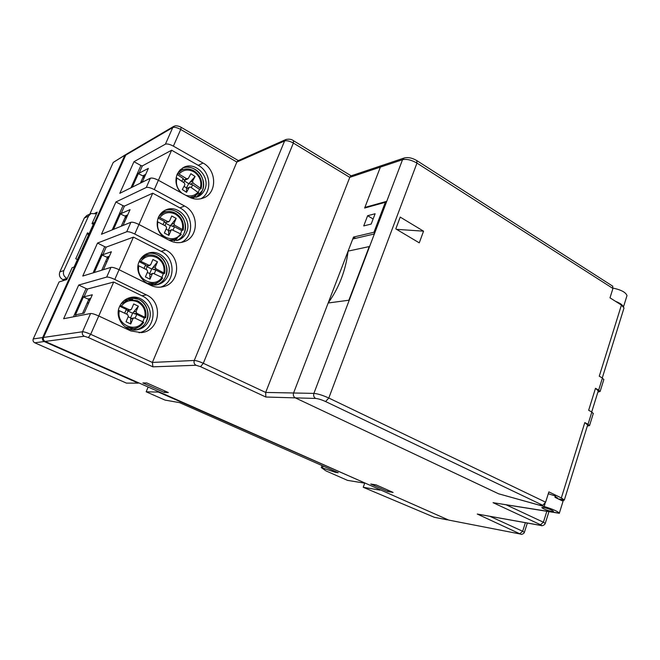 <?xml version="1.0" encoding="UTF-8"?>
<svg xmlns="http://www.w3.org/2000/svg" width="660" height="660" viewBox="0 0 660 660"><rect width="100%" height="100%" fill="white"/><g stroke="black" fill="none" stroke-linecap="round" stroke-linejoin="round"><path stroke-width="0.99" d="M551.892 511.5C546.975 510.378 543.601 509.083 541.769 507.598L543.312 507.408C548.221 508.513 551.611 509.817 553.476 511.31L551.892 511.5M139.202 261.459C141.075 257.367 144.094 254.611 148.244 253.201C160.545 248.647 173.662 264 167.912 275.905C165.866 280.434 162.475 283.33 157.74 284.575C145.753 288.065 133.551 273.034 139.202 261.459M147.254 253.555C159.316 250.239 171.121 265.105 165.66 276.457C163.804 280.599 160.768 283.379 156.544 284.807C169.537 281.358 170.305 260.675 157.69 254.909C154.316 253.225 150.835 252.78 147.254 253.555M119.567 306.553C121.803 301.768 125.425 298.757 130.441 297.52C142.733 294.269 154.39 308.987 148.888 320.504C146.438 325.784 142.379 328.911 136.702 329.876C124.847 332.029 114.18 317.674 119.567 306.553M129.484 297.759C141.438 295.573 151.948 309.82 146.701 320.834C144.466 325.726 140.753 328.779 135.556 329.983C150.133 327.731 152.311 305.085 138.575 299.203L129.484 297.759M169.364 240.339L177.969 240.232C181.929 238.846 184.783 236.189 186.532 232.27C192.464 220.077 178.118 204.212 165.99 209.847C162.533 211.324 160 213.832 158.4 217.363C155.719 225.027 157.484 231.701 163.696 237.386M164.967 210.317C176.962 206.077 189.816 221.455 184.206 233.046C182.655 236.56 180.163 239.068 176.731 240.578C188.306 236.305 188.067 217.255 176.385 211.579C172.639 209.632 168.836 209.212 164.967 210.317M190.459 197.728L197.48 196.853C200.813 195.426 203.239 193 204.749 189.577C210.804 177.185 195.475 160.875 183.62 167.409L179.825 170.206L177.185 174.232C174.768 180.733 175.923 186.821 180.65 192.481M182.564 167.987C194.386 163.012 208.073 178.827 202.356 190.567L196.201 197.299C206.539 192.481 205.582 174.793 194.683 169.183C190.657 167.005 186.615 166.6 182.564 167.987M373.131 218.98L367.628 215.721L363.726 225.918L371.192 224.053L375.127 213.741L367.628 215.721M498.943 493.886L544.12 506.517C552.503 509.041 557.576 511.252 559.35 513.15L493.061 502.681L559.383 513.298M385.894 202.636L385.333 202.298L364.65 208.04L380.374 167.12L382.016 165.454L380.374 167.12L364.889 207.413L365.533 207.801M364.889 207.413L386.356 201.432L373.981 234.044L352.762 238.986L348.1 251.113C345.708 270.476 339.067 287.768 328.168 302.998L293.584 392.989L353.496 237.072L355.641 238.309M498.919 493.944L295.317 397.864L265.823 397.023L265.675 392.436L293.584 392.989C292.974 395.159 293.551 396.784 295.317 397.864L498.597 493.787L538.865 505.007L542.801 505.296L325.594 401.544C321.577 399.729 318.268 398.698 315.678 398.45L295.317 397.864C293.551 396.784 292.974 395.159 293.584 392.989L313.896 393.393L402.526 159.703L349.775 177.367L350.881 175.931L404.2 157.987L402.526 159.703C406.659 158.821 411.469 159.959 416.963 163.102L328.804 398.029L545.622 502.194L542.801 505.296M265.675 392.436L349.775 177.367L293.37 143.071L203.305 363.28L265.675 392.436M385.333 202.298L373.964 232.254L353.496 237.072M370.747 484.019L387.635 491.51L393.104 492.434L376.126 484.885L370.747 484.019M142.857 382.932L164.299 392.444L168.341 392.543L146.743 382.94L142.857 382.932M73.474 316.816L86.072 288.552L87.549 288.998L113.693 282.034L90.684 334.307L152.386 362.439L152.914 366.836L88.341 337.532L84.274 336.245L45.127 341.426L448.693 520.088L520.336 534.031L477.287 514.041L541.134 525.525C541.588 526.152 544.582 525.368 545.251 523.413L545.209 523.57M127.751 214.846L124.905 216.067L119.51 213.51M109.412 256.195L106.672 257.128L101.194 254.62M90.684 298.427L88.06 299.046L82.483 296.596M520.336 534.031L448.693 520.088M45.127 341.426C43.502 340.502 42.983 339.174 43.56 337.433L125.746 155.092L126.728 153.994L173.827 126.316L172.755 127.537L125.746 155.092M145.712 174.339L142.766 175.84L137.462 173.242M43.56 337.433L82.533 331.749L90.601 313.483L63.632 318.73L78.713 285.046L86.072 288.552M94.619 272.399L93.514 271.854L104.725 246.691L106.202 247.104L133.435 237.113L119.097 269.726M78.713 285.046L106.689 277.076L110.979 267.358L82.747 276.053L97.515 243.07L104.725 246.691M112.216 229.878L122.999 205.681L124.468 206.077L152.74 193.19L179.899 207.867C193.578 214.574 194.353 236.734 181.096 242.467M97.515 243.07L126.704 231.775L130.903 222.272L101.467 234.259L115.929 201.96L122.999 205.681M130.977 187.795L140.902 165.511L142.362 165.883L171.625 150.224L198.239 165.313C210.952 171.922 212.561 192.39 200.879 198.751M115.929 201.96L146.273 187.481L150.381 178.192L119.798 193.331L133.972 161.692L140.902 165.511M133.972 161.692L165.412 144.169L172.755 127.537C174.496 126.918 177.144 127.561 180.716 129.467L173.382 146.14L203.049 163.045C216.942 170.239 217.222 193.149 203.462 197.959C198.544 199.823 193.57 199.435 188.529 196.804L158.383 180.271L154.292 189.593L184.569 206.019C199.394 213.271 198.743 237.773 183.579 241.873C178.942 243.284 174.331 242.839 169.727 240.529L138.946 224.491L134.764 234.02L165.676 249.95C181.624 257.284 179.677 283.726 162.896 286.77C158.689 287.694 154.555 287.183 150.505 285.236L119.072 269.709L114.79 279.46L146.363 294.871C163.663 302.338 159.901 331.13 141.322 332.623L130.845 330.957L98.736 315.983C94.875 314.259 92.169 313.426 90.601 313.483M171.625 150.224L158.408 180.287M152.74 193.19L138.98 224.499M133.435 237.113L161.155 251.353C175.981 258.184 175.568 282.373 160.52 287.149M113.693 282.034L141.991 295.804C158.185 302.791 156.115 329.423 139.054 332.772M293.469 140.695L293.37 143.071C289.732 141.058 286.803 140.357 284.584 140.976L194.271 360.467L152.386 362.439L236.858 162.046L180.716 129.467L181.154 127.322L238.351 160.586M613.041 288.106C621.151 289.839 625.804 292.339 627 295.597L626.654 296.719M110.979 267.358C112.588 267.16 115.285 267.943 119.072 269.709M134.764 234.02C131.035 232.213 128.345 231.462 126.704 231.775M114.79 279.46C110.987 277.703 108.289 276.903 106.689 277.076M130.903 222.272C132.553 221.933 135.234 222.676 138.946 224.491M154.292 189.593C150.629 187.745 147.956 187.036 146.273 187.481M150.381 178.192C152.072 177.721 154.737 178.414 158.383 180.271M173.382 146.14C169.793 144.251 167.137 143.6 165.412 144.169M74.613 314.259L76.098 314.713L84.175 313.104L92.309 294.764L84.076 296.794L82.599 296.34M76.098 314.713L75.322 316.453M87.549 288.998L84.076 296.794M106.202 247.104L102.803 254.735L101.326 254.314M103.43 269.684L111.392 251.74L102.803 254.735M124.468 206.077L121.143 213.551L119.674 213.155M123.032 225.481L130.061 209.624L121.143 213.551M142.362 165.883L139.103 173.209L137.643 172.829M142.205 182.234L148.351 168.391L139.103 173.209M615.656 301.405C619.814 303.022 622.339 304.722 623.246 306.504M548.287 493.721L555.382 496.039L554.977 497.327L562.13 500.8L562.526 499.521L563.186 500.816M562.526 499.521L558.979 499.018M373.964 232.254L374.534 232.584M164.893 391.009L164.299 392.444M388.096 490.207L387.635 491.51M285.995 139.483L237.889 160.792L236.858 162.046L284.584 140.976L285.995 139.483C289.245 138.847 291.786 139.285 293.626 140.794L351.153 175.84M193.669 197.794L195.83 195.583M174.331 240.916L177.169 238.474M154.275 284.98L157.913 282.389M133.419 329.967L137.989 327.385M142.37 181.863L141.232 181.244M106.945 261.756L105.757 261.17M124.839 221.405L123.676 220.803M107.654 256.798L108.76 257.672M109.288 256.468L107.531 257.07M143.822 175.304L143.616 175.766L144.787 176.41M145.505 174.801L143.616 175.766M125.92 215.63L126.959 216.628M127.586 215.218L125.755 216.001M89.001 298.823L90.172 299.582M90.61 298.592L88.927 298.996M88.688 302.94L87.475 302.371M132.718 299.392L127.479 298.501M149.762 254.933L145.225 254.562M166.741 211.645L162.921 211.596M183.661 169.405L180.502 169.537M90.016 299.929L88.39 300.308M126.745 217.115L124.979 217.866M108.57 258.093L106.87 258.662M144.54 176.971L142.717 177.895M198.28 192.2L199.551 189.404L201.077 188.694L193.017 182.985L190.311 184.173L192.712 184.849L191.26 187.539M177.623 173.316L181.632 170.173L178.687 171.583M186.557 192.307L189.123 187.555L186.466 188.702L186.557 192.307L182.325 189.511L184.899 184.75L184.412 182.993L176.913 178.018C175.502 184.016 177.226 189.098 182.077 193.264M186.466 188.702L189.635 187.077L190.748 187.201L198.808 192.943L194.048 196.507L189.733 197.414M189.635 187.077L189.123 187.555M181.805 181.261L183.265 178.563L184.016 179.99L186.697 178.777L177.68 173.291M186.697 178.777L188.323 178.431L190.88 173.704L195.079 176.517L189.857 182.416L192.53 181.236L195.079 176.517M192.53 181.236L193.017 182.985M199.551 189.404L192.712 184.849M183.265 178.563L177.086 174.454M176.162 177.631L176.913 178.018M183.67 182.506L184.519 180.939L188.71 183.719L186.45 187.902L186.755 188.323M186.45 187.902L184.049 186.318M188.71 183.719L189.857 182.416M187.828 178.893L184.528 180.353L184.016 179.99M184.519 180.939L184.528 180.353M190.311 184.173L189.346 183.562M168.498 231.181L168.869 235.389L171.072 230.274L168.498 231.181L171.724 229.655L180.535 233.871L181.748 230.587L183.224 230.018L174.628 225.209L172.004 226.149L174.479 226.743L173.093 229.952M168.869 235.389L164.373 233.029L166.584 227.914L165.949 226.182L157.979 221.983C154.523 235.166 173.654 245.058 180.535 233.871L181.277 234.564L174.735 239.58L168.902 240.1M171.724 229.655L171.072 230.274M163.036 224.648L164.439 221.422L165.313 222.61L167.912 221.645L158.581 216.967M167.912 221.645L169.521 221.108L171.724 216.018L176.187 218.402L171.41 224.425L174.001 223.484L176.187 218.402M174.001 223.484L174.628 225.209M181.748 230.587L174.479 226.743M164.439 221.422L158.111 218.08M157.228 221.661L157.979 221.983M168.754 230.703L166.097 229.036M164.926 225.646L165.899 223.402L170.354 225.761L168.415 230.257M170.354 225.761L171.41 224.425M168.886 221.719L165.313 222.61M165.899 223.402L165.866 222.849M172.004 226.149L170.989 225.555M149.762 274.609L150.001 279.18L152.254 273.958L149.762 274.609L153.029 273.273L161.906 277.382L163.251 273.801L164.67 273.38L155.884 268.744L153.343 269.428L155.834 270.072L154.325 273.578M150.727 284.559L154.745 283.61L147.205 283.255M150.001 279.18L145.414 276.895L147.675 271.664L147.023 269.932L138.889 265.856C135.358 279.287 154.886 288.857 161.906 277.382L162.616 278.066C160.677 280.912 158.054 282.76 154.745 283.61C158.087 282.752 160.735 280.888 162.69 278.017M153.029 273.273L152.254 273.958M144.061 268.447L145.588 264.924L146.528 266.005L149.028 265.287L139.54 260.733M149.028 265.287L150.678 264.709L152.922 259.512L157.484 261.822L152.74 267.704L155.249 267.011L157.484 261.822M155.249 267.011L155.884 268.744M163.251 273.801L155.834 270.072M145.588 264.924L139.112 261.665M138.047 265.51L138.889 265.856M145.984 269.412L147.147 266.722L151.693 269.008L149.713 273.603L150.067 274.057M149.713 273.603L147.345 272.415M151.693 269.008L152.74 267.704M147.147 266.722L146.528 266.005M153.343 269.428L152.328 268.81M142.84 321.832L144.342 317.963L145.712 317.699L136.727 313.244L134.277 313.665L136.777 314.366L135.127 318.178M120.97 303.996L128.386 299.64L124.121 300.556M129.533 329.167L133.988 328.581L125.326 327.013M130.721 323.945L133.015 318.607L130.614 318.995L130.721 323.945L126.027 321.742L128.337 316.396L127.677 314.647L119.377 310.712C115.756 324.398 135.696 333.63 142.874 321.849L143.616 322.468C141.273 325.891 138.064 327.929 133.988 328.581C138.097 327.929 141.331 325.875 143.69 322.426M130.614 318.995L130.952 318.376L134.689 317.971L142.874 321.849M133.947 317.864L133.015 318.607M124.649 313.211L126.316 309.383L127.314 310.357L129.731 309.911L120.087 305.481M129.731 309.911L131.414 309.284L133.708 303.963L138.361 306.199L133.658 311.933L136.075 311.512L138.361 306.199M136.075 311.512L136.727 313.244M144.342 317.963L136.777 314.366M126.316 309.383L119.707 306.24M118.437 310.34L119.377 310.712M126.621 314.143L127.982 311L132.619 313.203L130.597 317.897L130.952 318.376M130.597 317.897L128.18 316.759M132.619 313.203L133.658 311.933M127.982 311L127.314 310.357M134.277 313.665L133.262 313.013M557.584 498.151L555.266 496.411M423.555 231.173L400.216 217.099L395.802 228.896L419.265 242.847L423.555 231.173L396.553 229.342M563.26 500.569L564.341 500.024L561.33 497.945L584.818 422.573L588.035 424.314L591.847 412.038L588.654 410.272L595.493 388.303L598.661 390.109L602.415 378.023L603.768 379.739M612.554 286.069L612.942 288.469L609.997 297.825L621.431 305.06L599.263 376.208L602.415 378.023M561.33 497.945L548.872 491.873L545.622 502.194M584.818 422.573L587.656 424.99L587.491 425.502M595.493 388.303L598.257 390.877L598.076 391.454M621.431 305.06L624.013 307.981L623.783 308.715M348.1 251.113L369.229 246.576L348.876 300.226L328.168 302.998M597.869 392.106L600.121 391.471L598.661 390.109M587.317 426.079L589.537 425.601L588.035 424.314M591.847 412.038L593.249 413.63M82.566 313.426L88.96 299.013M140.39 183.133L143.649 175.791M121.283 226.19L125.796 216.018M101.747 270.204L107.572 257.087M138.41 173.489L132.33 187.126M120.466 213.774L113.528 229.35M83.449 296.885L75.578 314.556M102.143 254.9L94.397 272.291M138.245 383.147L44.228 341.542L34.774 342.787L126.423 383.105L138.245 383.147L138.427 382.726M126.242 154.374L113.231 162.434L89.826 214.079M34.774 342.787C33.198 341.905 32.686 340.618 33.247 338.943L42.661 337.565L124.657 155.735M42.661 337.565C42.083 339.298 42.603 340.626 44.228 341.542M158.631 391.677L158.458 392.089L364.171 482.666M148.154 387.032L146.157 391.792L158.458 392.089M146.157 391.792L165.033 400.092L179.644 402.658L338.233 472.733L335.23 472.279L321.288 467.56L325.916 470.869L347.539 480.381L364.039 483.046M88.448 303.468L87.244 302.899M380.135 489.736L448.115 519.824M93.324 224.309L92.012 223.641L94.034 222.733L74.044 267.061L72.113 267.729L66.767 279.56L59.07 281.96L33.247 338.943M92.012 223.641L97.21 212.132L94.974 213.188M113.231 162.434L125.631 154.63M364.79 482.938L363.231 487.286L434.321 517.291L447.002 519.758M322.03 465.572L321.288 467.56M323.128 466.059L322.501 467.742M333.457 470.621L333.176 471.372M335.503 471.529L335.23 472.279M447.348 519.865L434.321 517.291M363.231 487.286L380.003 490.116M64.267 280.343L62.849 279.667C59.738 277.802 58.74 275.22 59.846 271.912L84.29 218.072L86.732 215.564L91.014 213.51L88.555 216.051L84.29 218.072M77.426 259.561L75.76 258.745L87.458 232.848L88.366 235.315M89.1 233.681L87.458 232.848M91.014 213.51L96.451 213.815M59.846 271.912L63.863 270.534L88.555 216.051M63.863 270.534C62.741 273.884 63.756 276.507 66.891 278.388L62.849 279.667M545.102 503.407L544.12 506.517M477.287 514.041L540.688 525.385C541.753 525.541 541.695 525.327 540.515 524.741L493.061 502.681M265.823 397.023L200.557 366.671L196.045 365.26L152.914 366.836M490.075 516.392L522.662 531.25L525.376 522.712M506.261 504.867L543.394 522.225L546.81 511.368M161.155 251.353L165.676 249.95M141.991 295.804L146.363 294.871M179.899 207.867L184.569 206.019M198.239 165.313L203.049 163.045M84.274 336.245C82.475 335.206 81.898 333.704 82.533 331.749C84.076 331.749 86.79 332.599 90.684 334.307L88.341 337.532M196.045 365.26C194.221 364.171 193.627 362.571 194.271 360.467C196.3 360.566 199.312 361.507 203.305 363.28L200.557 366.671M520.121 533.486L522.662 531.25L524.354 532.414M540.515 524.741L543.394 522.225L545.251 523.413L548.922 511.706M181.063 127.273L181.154 127.322C179.627 126.398 177.771 125.879 175.585 125.771L173.827 126.316M540.688 525.385L541.134 525.525M200.392 187.902C201.811 181.566 199.856 176.344 194.535 172.227C188.768 168.877 183.661 169.397 179.215 173.794M185.65 195.228C190.616 196.779 194.782 195.739 198.14 192.101M182.465 229.358C183.389 222.775 180.997 217.693 175.296 214.112C169.199 211.357 164.084 212.462 159.959 217.429M159.027 216.1L164.01 212.413C167.78 210.977 171.55 211.233 175.321 213.163M163.886 272.77C164.835 266.079 162.393 260.989 156.569 257.499C150.348 254.851 145.126 256.08 140.91 261.203M140.151 259.619L146.239 255.544C149.762 254.496 153.227 254.801 156.626 256.484M144.895 317.138C145.868 310.349 143.377 305.25 137.437 301.843C131.084 299.302 125.755 300.671 121.448 305.959M145.712 317.699C146.883 310.2 144.185 304.557 137.602 300.77L128.386 299.64L137.519 300.754M612.942 288.469L416.963 163.102L416.765 160.553M315.678 398.45C313.855 397.328 313.261 395.645 313.896 393.393C317.79 393.739 322.757 395.282 328.804 398.029L325.594 401.544M520.707 534.146C521.4 534.988 524.403 533.346 524.395 532.307L527.332 523.058M623.51 306.817L627 295.597M563.318 500.379L559.35 513.15M181.632 170.173C186.021 168.234 190.402 168.638 194.774 171.402C200.64 175.964 202.736 181.723 201.077 188.686M198.808 192.943L194.048 196.507L190.913 197.785M160.644 213.749L164.01 212.413C167.821 210.961 171.633 211.216 175.453 213.172C181.748 217.148 184.338 222.758 183.224 230.01M181.285 234.564L174.735 239.58L171.163 240.743M142.436 256.724L146.239 255.544C149.795 254.479 153.293 254.793 156.733 256.492C163.168 260.37 165.817 266.005 164.67 273.38M147.073 266.186L149.927 265.378M127.801 310.505L130.507 310.01M557.518 498.358L557.65 497.937M587.656 424.99L564.341 500.024M598.257 390.877L591.707 411.955M624.013 307.981L602.275 377.941M404.2 157.987C408.202 157.039 412.475 157.946 417.029 160.726L612.827 286.242M603.867 379.417L600.121 391.471M593.34 413.341L589.537 425.601"/></g></svg>
